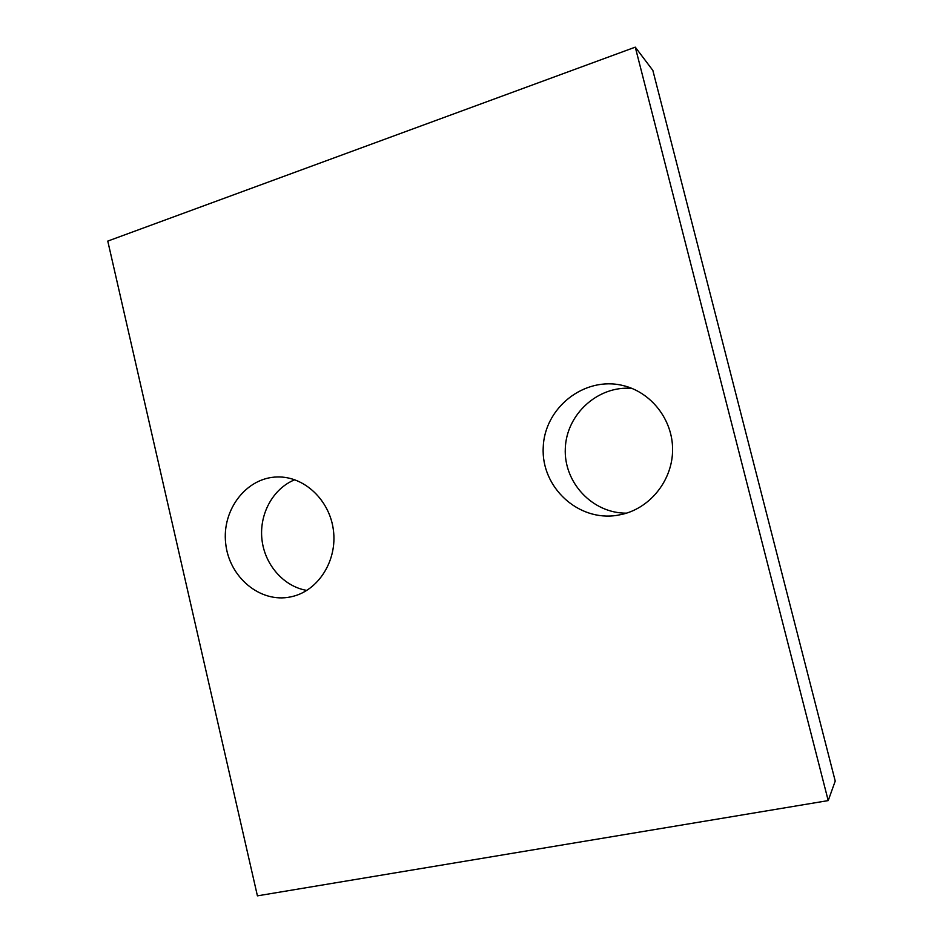 <?xml version="1.0" encoding="UTF-8"?>
<svg xmlns="http://www.w3.org/2000/svg" width="943" height="943" viewBox="0 0 943 943"><rect width="100%" height="100%" fill="white"/><g stroke="black" fill="none" stroke-linecap="round" stroke-linejoin="round"><path stroke-width="1.41" d="M828.213 800.595L257.415 895.85L107.773 241.09L635.276 47.15L652.851 70.407L835.227 781.075L828.213 800.595L635.276 47.15M622.851 514.183C651.024 507.299 672.642 479.633 672.595 449.611C672.713 419.588 651.118 392.088 622.875 385.51C584.2 375.998 544.311 407.93 543.215 447.583C541.129 487.213 578.153 521.785 617.335 515.302L622.851 514.183M631.893 388.375C597.791 385.451 566.413 414.354 565.305 448.432C563.619 482.486 592.428 513.464 626.529 513.157M292.578 596.459C318.734 590.165 337.394 560.331 333.409 530.214C329.696 500.049 304.224 476.203 277.442 476.969C246.453 477.394 221.746 509.703 225.683 543.368C229.019 577.104 260.091 603.32 290.479 596.931L292.578 596.459M294.782 479.739C273.01 488.545 259.125 514.029 261.93 539.349C264.618 564.68 283.654 586.57 306.84 590.412"/></g></svg>
